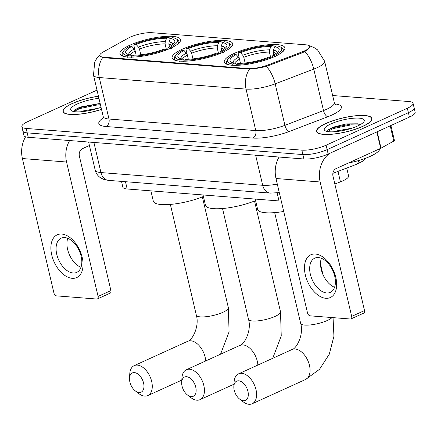 <?xml version="1.0" encoding="UTF-8"?>
<svg xmlns="http://www.w3.org/2000/svg" width="437" height="437" viewBox="0 0 437 437"><rect width="100%" height="100%" fill="white"/><g stroke="black" fill="none" stroke-linecap="round" stroke-linejoin="round"><path stroke-width="0.66" d="M182.234 49.223A31.114 7.844 -13.2 0 0 172.118 57.919A31.114 7.844 -13.2 0 0 190.816 60.781A31.114 7.844 -13.2 0 0 222.591 52.402A31.114 7.844 -13.2 0 0 232.708 43.705A31.114 7.844 -13.2 0 0 214.01 40.843A31.114 7.844 -13.2 0 0 182.234 49.223M234.396 53.33A31.114 7.844 -13.2 0 0 224.285 62.027A31.114 7.844 -13.2 0 0 242.983 64.889A31.114 7.844 -13.2 0 0 274.758 56.51A31.114 7.844 -13.2 0 0 284.875 47.813A31.114 7.844 -13.2 0 0 266.177 44.951A31.114 7.844 -13.2 0 0 234.396 53.33M130.068 45.115A31.114 7.844 -13.2 0 0 119.951 53.811A31.114 7.844 -13.2 0 0 138.649 56.673A31.114 7.844 -13.2 0 0 170.43 48.294A31.114 7.844 -13.2 0 0 180.541 39.598A31.114 7.844 -13.2 0 0 161.843 36.735A31.114 7.844 -13.2 0 0 130.068 45.115M130.182 37.14A15.852 3.993 -13.2 0 0 128.336 38.063L103.099 52.047A15.852 3.993 -13.2 0 0 99.794 55.554A15.852 3.993 -13.2 0 0 103.684 57.187L248.118 68.554A15.852 3.993 -13.2 0 0 267.783 65.015L302.415 51.768A15.852 3.993 -13.2 0 0 309.729 46.442A15.852 3.993 -13.2 0 0 305.84 44.809L152.01 32.699A15.852 3.993 -13.2 0 0 130.182 37.14M281.264 201.009A17.611 4.441 166.8 0 1 279.014 200.944L127.178 188.986A17.611 4.441 166.8 0 1 122.863 187.173L121.502 181.393M346.721 168.059L348.573 175.947A17.611 4.441 166.8 0 1 340.445 181.868L334.829 184.015M98.451 96.222A28.476 7.178 -13.2 0 0 72.198 103.536A28.476 7.178 -13.2 0 0 62.944 111.495A28.476 7.178 -13.2 0 0 101.537 109.381M325.794 123.502A28.476 7.178 -13.2 0 0 316.541 131.461A28.476 7.178 -13.2 0 0 333.649 134.083A28.476 7.178 -13.2 0 0 362.726 126.413A28.476 7.178 -13.2 0 0 371.98 118.454A28.476 7.178 -13.2 0 0 354.871 115.832A28.476 7.178 -13.2 0 0 325.794 123.502M309.931 46.497L306.468 50.545L302.792 52.587L266.373 66.386C260.108 67.904 254.471 68.822 249.467 69.128L103.618 57.711L102.679 57.569L99.68 55.843M97.014 90.115L27.575 121.699A17.611 4.441 -13.2 0 0 21.85 126.621L23.926 135.47A17.611 4.441 -13.2 0 0 28.247 137.284L303.928 158.992A17.611 4.441 -13.2 0 0 328.176 154.053L409.425 117.1L408.387 112.675A17.611 4.441 -13.2 0 0 414.112 107.753A17.611 4.441 -13.2 0 1 408.387 112.675L327.138 149.629L408.387 112.675L407.35 108.25A17.611 4.441 -13.2 0 0 413.074 103.329A17.611 4.441 -13.2 0 0 408.753 101.515L332.655 95.523M303.928 158.992L302.89 154.567A17.611 4.441 -13.2 0 0 327.138 149.629A17.611 4.441 -13.2 0 1 302.89 154.567L27.209 132.859L302.89 154.567L301.852 150.142A17.611 4.441 -13.2 0 0 326.1 145.204L407.35 108.25M22.888 131.045A17.611 4.441 -13.2 0 0 27.209 132.859A17.611 4.441 -13.2 0 1 22.888 131.045M21.85 126.621A17.611 4.441 -13.2 0 0 26.171 128.434L301.852 150.142M409.425 117.1A17.611 4.441 -13.2 0 0 415.15 112.178L413.074 103.329M98.467 96.298A28.181 7.101 -13.2 0 0 72.389 103.553A28.181 7.101 -13.2 0 0 63.228 111.424A28.181 7.101 -13.2 0 0 101.515 109.305M80.73 111.779L82.73 111.003L98.106 108.294M98.948 98.341A20.55 5.178 -13.2 0 0 77.338 103.94A20.55 5.178 -13.2 0 0 71.657 110.834A20.55 5.178 -13.2 0 0 101.04 107.262M100.133 103.411L80.08 107.076L74.596 109.922L73.613 111.511M73.891 111.566L79.6 108.6L97.746 104.88L100.45 104.765M74.274 110.211L79.392 107.726L97.538 104.006L100.248 103.886M72.16 278.314A23.483 14.082 65.5 0 1 51.741 254.995A23.483 14.082 65.5 0 1 61.781 234.068A23.483 14.082 65.5 0 1 82.205 257.393A23.483 14.082 65.5 0 1 72.16 278.314M64.796 237.591A18.786 11.269 -114.5 0 0 61.169 238.192A18.786 11.269 -114.5 0 0 57.58 257.169A18.786 11.269 -114.5 0 0 73.099 272.994A18.786 11.269 -114.5 0 0 76.726 272.393A18.786 11.269 -114.5 0 0 80.315 253.416A18.786 11.269 -114.5 0 0 64.796 237.591M80.976 267.335A18.786 11.269 65.5 0 1 67.773 238.312M25.603 136.814A23.483 17.835 94.5 0 0 22.391 158.538L53.915 292.948A2.933 1.759 -114.5 0 0 56.471 295.865L96.834 299.045A2.933 1.759 -114.5 0 0 97.396 298.952A2.933 1.759 -114.5 0 0 98.085 296.428L110.916 290.594L79.392 156.184A5.872 4.457 -85.5 0 1 82.369 148.706L89.421 145.499M69.625 140.545A23.483 17.835 94.5 0 0 66.561 162.018L98.085 296.428M110.916 290.594A2.933 1.759 65.5 0 1 110.228 293.112L97.396 298.952M362.535 126.397A28.181 7.101 -13.2 0 0 371.696 118.52A28.181 7.101 -13.2 0 0 354.762 115.925A28.181 7.101 -13.2 0 0 325.986 123.518A28.181 7.101 -13.2 0 0 316.825 131.395A28.181 7.101 -13.2 0 0 333.759 133.99A28.181 7.101 -13.2 0 0 362.535 126.397M348.458 162.99A29.355 7.402 -13.2 0 0 370.303 156.326A29.355 7.402 -13.2 0 0 379.89 148.695M334.327 131.745L336.326 130.969L351.703 128.26M330.935 123.906A20.55 5.178 -13.2 0 0 325.254 130.8A20.55 5.178 -13.2 0 0 357.586 126.009A20.55 5.178 -13.2 0 0 363.884 121.743A20.55 5.178 -13.2 0 0 354.287 118.165A20.55 5.178 -13.2 0 0 330.935 123.906M359.99 124.807L357.728 123.818L346.383 123.9L333.677 127.041L328.192 129.887L327.209 131.482M327.488 131.537L333.196 128.571L351.343 124.845L359.454 125.097M327.87 130.177L332.989 127.691L351.135 123.971L358.793 124.141M139.07 392.502A10.57 6.337 -114.5 0 0 143.587 383.085A10.57 6.337 -114.5 0 0 134.399 372.592A10.57 6.337 -114.5 0 0 129.516 378.147A10.57 6.337 -114.5 0 0 135.306 390.88A10.57 6.337 -114.5 0 0 139.07 392.502M129.516 378.147L129.778 373.755A16.437 9.86 65.5 0 1 134.208 365.638A16.437 9.86 65.5 0 1 137.382 365.113A16.437 9.86 65.5 0 1 150.956 378.961A16.437 9.86 65.5 0 1 147.821 395.567A16.437 9.86 65.5 0 1 144.647 396.091A16.437 9.86 65.5 0 1 138.791 393.568L135.306 390.88M136.158 55.138L135.197 51.042L134.175 49.042L131.848 46.398A25.248 6.364 -13.2 0 0 126.894 53.882A25.248 6.364 -13.2 0 0 130.079 54.86L128.101 55.761L127.5 57.258M177.362 44.383A29.121 7.342 -13.2 0 0 178.859 41.16A29.121 7.342 -13.2 0 0 177.444 39.527L176.095 38.756A27.946 7.047 -13.2 0 0 172.391 37.648L170.414 38.549L169.048 41.947L168.873 44.186L169.436 46.59M131.848 46.398L130.084 46.256A27.946 7.047 -13.2 0 0 123.562 51.08L122.699 52.369A29.121 7.342 -13.2 0 0 122.158 54.461A29.121 7.342 -13.2 0 0 124.927 56.679M171.435 48.316L170.408 47.152A27.946 7.047 -13.2 0 0 176.095 38.756M166.776 49.829L166.131 49.097A27.946 7.047 -13.2 0 1 131.908 56.062L131.308 57.558M123.562 51.08A27.946 7.047 -13.2 0 0 128.101 55.761M170.408 47.152L168.649 47.01A25.248 6.364 -13.2 0 0 174.358 42.755A25.248 6.364 -13.2 0 0 170.414 38.549M131.908 56.062L133.886 55.16A25.248 6.364 -13.2 0 0 164.372 48.955L166.131 49.097M167.415 49.578L168.649 47.01M130.079 54.86L131.941 56.045M150.891 190.854L153.321 201.211A32.289 8.139 -13.2 0 0 171.375 204.319A32.289 8.139 -13.2 0 0 203.413 196.475M135.126 50.768L133.853 45.361L134.361 44.312A27.946 7.047 -13.2 0 1 168.584 37.347L169.703 38.063L170.037 39.483M168.584 37.347L166.606 38.248A25.248 6.364 -13.2 0 0 136.12 44.454L134.361 44.312M166.344 49.337L165.066 43.886L165.241 41.646L166.606 38.248M136.12 44.454L138.453 47.098L139.474 49.097L140.807 54.794M191.237 396.61A10.57 6.337 -114.5 0 0 195.754 387.193A10.57 6.337 -114.5 0 0 186.566 376.699A10.57 6.337 -114.5 0 0 181.683 382.255A10.57 6.337 -114.5 0 0 187.473 394.988A10.57 6.337 -114.5 0 0 191.237 396.61M181.683 382.255L181.945 377.863A16.437 9.86 65.5 0 1 186.37 369.746A16.437 9.86 65.5 0 1 189.543 369.221A16.437 9.86 65.5 0 1 203.123 383.069A16.437 9.86 65.5 0 1 199.982 399.675A16.437 9.86 65.5 0 1 196.808 400.199A16.437 9.86 65.5 0 1 190.958 397.675L187.473 394.988M188.325 59.246L187.364 55.149L186.342 53.15L184.015 50.506A25.248 6.364 -13.2 0 0 179.061 57.99A25.248 6.364 -13.2 0 0 182.245 58.968L180.268 59.869L179.667 61.366M229.529 48.491A29.121 7.342 -13.2 0 0 231.026 45.268A29.121 7.342 -13.2 0 0 229.605 43.634L228.261 42.864A27.946 7.047 -13.2 0 0 224.558 41.755L222.58 42.657L221.215 46.054L221.04 48.294L221.603 50.697M184.015 50.506L182.251 50.364A27.946 7.047 -13.2 0 0 175.723 55.188L174.866 56.477A29.121 7.342 -13.2 0 0 174.319 58.569A29.121 7.342 -13.2 0 0 177.094 60.787M223.602 52.424L222.575 51.26A27.946 7.047 -13.2 0 0 228.261 42.864M218.942 53.937L218.298 53.205A27.946 7.047 -13.2 0 1 184.075 60.169L183.474 61.666M175.723 55.188A27.946 7.047 -13.2 0 0 180.268 59.869M222.575 51.26L220.811 51.118A25.248 6.364 -13.2 0 0 226.519 46.857A25.248 6.364 -13.2 0 0 222.58 42.657M184.075 60.169L186.053 59.268A25.248 6.364 -13.2 0 0 216.539 53.063L218.298 53.205M219.582 53.685L220.811 51.118M182.245 58.968L184.108 60.153M203.058 194.962L205.483 205.319A32.289 8.139 -13.2 0 0 223.542 208.427A32.289 8.139 -13.2 0 0 255.579 200.583M187.287 54.876L186.02 49.468L186.528 48.42A27.946 7.047 -13.2 0 1 220.751 41.455L221.87 42.171L222.204 43.591M220.751 41.455L218.773 42.356A25.248 6.364 -13.2 0 0 188.287 48.556L186.528 48.42M218.511 53.445L217.233 47.994L217.407 45.754L218.773 42.356M188.287 48.556L190.619 51.205L191.641 53.205L192.974 58.902M243.404 400.718A10.57 6.337 -114.5 0 0 247.921 391.301A10.57 6.337 -114.5 0 0 238.733 380.807A10.57 6.337 -114.5 0 0 233.85 386.363A10.57 6.337 -114.5 0 0 239.64 399.096A10.57 6.337 -114.5 0 0 243.404 400.718M233.85 386.363L234.112 381.971A16.437 9.86 65.5 0 1 238.536 373.853A16.437 9.86 65.5 0 1 241.71 373.329A16.437 9.86 65.5 0 1 255.29 387.177A16.437 9.86 65.5 0 1 252.149 403.777A16.437 9.86 65.5 0 1 248.975 404.301A16.437 9.86 65.5 0 1 243.125 401.783L239.64 399.096M240.492 63.354L239.531 59.257L238.509 57.258L236.177 54.609A25.248 6.364 -13.2 0 0 231.228 62.098A25.248 6.364 -13.2 0 0 234.412 63.075L232.435 63.977L231.834 65.474M281.696 52.598A29.121 7.342 -13.2 0 0 283.187 49.376A29.121 7.342 -13.2 0 0 281.772 47.742L280.428 46.972A27.946 7.047 -13.2 0 0 276.725 45.863L274.747 46.759L273.382 50.157L273.207 52.402L273.77 54.805M236.177 54.609L234.418 54.472A27.946 7.047 -13.2 0 0 227.89 59.295L227.032 60.585A29.121 7.342 -13.2 0 0 226.486 62.677A29.121 7.342 -13.2 0 0 229.261 64.894M275.769 56.531L274.742 55.368A27.946 7.047 -13.2 0 0 280.428 46.972M271.109 58.045L270.465 57.313A27.946 7.047 -13.2 0 1 236.242 64.277L235.641 65.774M227.89 59.295A27.946 7.047 -13.2 0 0 232.435 63.977M274.742 55.368L272.978 55.226A25.248 6.364 -13.2 0 0 278.686 50.965A25.248 6.364 -13.2 0 0 274.747 46.759M236.242 64.277L238.22 63.376A25.248 6.364 -13.2 0 0 268.706 57.171L270.465 57.313M271.748 57.793L272.978 55.226M234.412 63.075L236.275 64.261M255.224 199.07L257.65 209.421A32.289 8.139 -13.2 0 0 283.717 211.448M239.454 58.984L238.187 53.571L238.695 52.527A27.946 7.047 -13.2 0 1 272.917 45.563L274.037 46.278L274.37 47.699M272.917 45.563L270.94 46.464A25.248 6.364 -13.2 0 0 240.454 52.664L238.695 52.527M270.678 57.553L269.4 52.101L269.574 49.862L270.94 46.464M240.454 52.664L242.786 55.313L243.802 57.313L245.141 63.01M325.756 298.285A23.483 14.082 65.5 0 1 305.337 274.96A23.483 14.082 65.5 0 1 315.377 254.034A23.483 14.082 65.5 0 1 335.802 277.358A23.483 14.082 65.5 0 1 325.756 298.285M318.393 257.557A18.786 11.269 -114.5 0 0 314.766 258.158A18.786 11.269 -114.5 0 0 311.177 277.134A18.786 11.269 -114.5 0 0 326.696 292.959A18.786 11.269 -114.5 0 0 330.323 292.358A18.786 11.269 -114.5 0 0 333.912 273.382A18.786 11.269 -114.5 0 0 318.393 257.557M334.573 287.3A18.786 11.269 65.5 0 1 321.37 258.278M279.052 157.03A23.483 17.835 94.5 0 0 275.987 178.509L307.511 312.919A2.933 1.759 -114.5 0 0 310.068 315.831L350.43 319.01A2.933 1.759 -114.5 0 0 350.993 318.917A2.933 1.759 -114.5 0 0 351.681 316.393L364.513 310.56L332.989 176.149A5.872 4.457 -85.5 0 1 335.966 168.671L380.676 148.334L376.831 131.925M329.919 153.261A23.483 17.835 94.5 0 0 320.157 181.983L351.681 316.393M364.513 310.56A2.933 1.759 65.5 0 1 363.824 313.083L350.993 318.917M390.907 125.523L394.409 140.435A2.933 0.737 166.8 0 1 393.797 141.085L381.02 148.165A2.933 0.737 166.8 0 1 380.676 148.334M103.684 57.187L103.809 57.728M248.118 68.554L248.243 69.101M267.783 65.015L267.99 65.894M302.415 51.768L302.623 52.653M125.474 181.71L127.178 188.986M277.129 192.903L279.014 200.944M337.992 171.397L340.445 181.868M334.857 103.919A29.355 7.402 166.8 0 1 331.809 115.078A29.355 7.402 166.8 0 1 327.805 116.745L289.218 131.504A29.355 7.402 166.8 0 1 252.799 138.065L106.011 126.506A29.355 7.402 166.8 0 1 103.312 117.946M304.9 51.561A20.55 9.428 69.1 0 1 313.771 69.095L323.5 110.577A23.483 5.921 -13.2 0 0 326.701 109.245A23.483 5.921 -13.2 0 0 334.338 102.684L335.714 104.798M309.194 45.705L313.903 47.48L317.541 49.878L324.604 61.202A23.483 5.921 166.8 0 1 316.972 67.762A23.483 5.921 166.8 0 1 313.771 69.095L275.179 83.855A23.483 5.921 166.8 0 1 246.047 89.104L99.259 77.546A20.55 15.606 -85.5 0 1 102.679 57.569M249.467 69.128A20.55 15.606 94.5 0 0 246.047 89.104L255.776 130.587A23.483 5.921 -13.2 0 0 284.908 125.337L323.5 110.577A5.872 2.693 -110.9 0 0 327.805 116.745M266.373 66.386A20.55 9.428 69.1 0 1 275.179 83.855L284.908 125.337A5.872 2.693 -110.9 0 0 289.218 131.504M106.011 126.506A5.872 4.457 -85.5 0 0 108.988 119.028L99.259 77.546A23.483 5.921 166.8 0 1 93.502 75.126L103.23 116.613A23.483 5.921 -13.2 0 0 108.988 119.028L255.776 130.587A5.872 4.457 -85.5 0 1 252.799 138.065M26.171 128.434L28.247 137.284M326.1 145.204L328.176 154.053M358.558 160.565A11.744 5.386 69.1 0 1 356.302 164.394L332.874 173.358M279.292 192.597L270.323 193.11L108.589 180.377L103.804 179.416L100.439 177.728C97.746 175.854 96.003 173.331 95.2 170.146A23.483 5.921 -13.2 0 0 100.958 172.566L93.9 142.457M108.589 180.377A11.744 8.915 -85.5 0 1 100.958 172.566L262.692 185.299L255.629 155.19M270.323 193.11A11.744 8.915 -85.5 0 1 262.692 185.299A23.483 5.921 -13.2 0 0 277.298 184.097M66.561 162.018L22.391 158.538M205.696 360.957A16.437 9.86 -114.5 0 0 190.832 340.8A16.437 9.86 -114.5 0 0 187.659 341.324C192.067 340.702 199.698 326.439 196.333 315.186A16.437 4.146 166.8 0 0 200.365 316.874A16.437 4.146 166.8 0 0 223.001 312.269A16.437 4.146 166.8 0 0 228.343 307.675L229.075 331.874L220.543 354.205M135.197 51.042A21.724 5.473 -13.2 0 0 130.302 55.002M172.861 44.339A22.582 5.692 -13.2 0 0 169.048 41.947M134.175 49.042A22.582 5.692 -13.2 0 0 128.942 54.636M171.714 45.202A21.724 5.473 -13.2 0 0 168.873 44.186M165.241 41.646A22.582 5.692 -13.2 0 0 138.453 47.098M165.066 43.886A21.724 5.473 -13.2 0 0 139.474 49.097M257.863 365.064A16.437 9.86 -114.5 0 0 242.999 344.908A16.437 9.86 -114.5 0 0 239.826 345.432C244.234 344.809 251.865 330.547 248.5 319.294A16.437 4.146 166.8 0 0 252.531 320.982A16.437 4.146 166.8 0 0 275.168 316.377A16.437 4.146 166.8 0 0 280.51 311.783L281.242 335.982L272.71 358.307M187.364 55.149A21.724 5.473 -13.2 0 0 182.469 59.11M225.022 48.447A22.582 5.692 -13.2 0 0 221.215 46.054M186.342 53.15A22.582 5.692 -13.2 0 0 181.109 58.744M223.881 49.31A21.724 5.473 -13.2 0 0 221.04 48.294M217.407 45.754A22.582 5.692 -13.2 0 0 190.619 51.205M217.233 47.994A21.724 5.473 -13.2 0 0 191.641 53.205M333.06 317.644L333.928 336.25L329.263 354.227L319.513 369.314L305.605 379.469A16.437 9.86 -114.5 0 0 308.741 362.863A16.437 9.86 -114.5 0 0 295.166 349.016A16.437 9.86 -114.5 0 0 291.992 349.54C296.401 348.917 304.032 334.655 300.667 323.396A16.437 4.146 166.8 0 0 304.698 325.09A16.437 4.146 166.8 0 0 327.329 320.485A16.437 4.146 166.8 0 0 331.978 317.557M239.531 59.257A21.724 5.473 -13.2 0 0 234.636 63.218M277.189 52.549A22.582 5.692 -13.2 0 0 273.382 50.157M238.509 57.258A22.582 5.692 -13.2 0 0 233.271 62.852M276.042 53.418A21.724 5.473 -13.2 0 0 273.207 52.402M269.574 49.862A22.582 5.692 -13.2 0 0 242.786 55.313M269.4 52.101A21.724 5.473 -13.2 0 0 243.802 57.313M320.157 181.983L275.987 178.509M377.175 131.766L381.02 148.165M393.797 141.085L390.219 125.834M99.794 55.554L99.991 56.384M309.729 46.442L309.888 47.114M99.844 54.898L96.779 58.372L94.698 62.054L93.502 75.126M324.604 61.202L334.338 102.684M103.23 116.613L102.935 119.115M366.179 158.036L362.623 161.209L356.302 164.394M95.2 170.146L88.607 142.036M63.463 112.429L63.228 111.424M371.931 119.525L371.696 118.52M317.06 132.395L316.825 131.395M181.808 380.103L147.821 395.567M202.358 196.901L228.343 307.675M179.23 42.744L178.859 41.16M122.529 56.045L122.158 54.461M187.659 341.324L134.208 365.638M170.354 204.412L196.333 315.186M233.975 384.21L199.982 399.675M254.525 201.009L280.51 311.783M231.397 46.852L231.026 45.268M174.696 60.153L174.319 58.569M239.826 345.432L186.37 369.746M222.52 208.52L248.5 319.294M305.605 379.469L252.149 403.777M320.529 264.106L323.014 274.709M283.558 50.96L283.187 49.376M226.858 64.261L226.486 62.677M291.992 349.54L238.536 373.853M274.682 212.622L300.667 323.396"/></g></svg>
